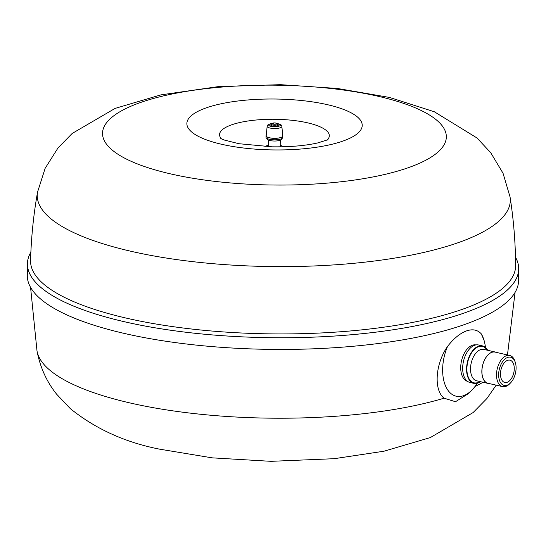 <?xml version="1.0" encoding="UTF-8"?>
<svg xmlns="http://www.w3.org/2000/svg" width="546" height="546" viewBox="0 0 546 546"><rect width="100%" height="100%" fill="white"/><g stroke="black" fill="none" stroke-linecap="round" stroke-linejoin="round"><path stroke-width="0.82" d="M496.178 352.354A16.1 9.255 102.9 0 0 495.147 351.999L483.831 349.406A16.1 9.255 102.9 0 0 472.802 358.203A16.1 9.255 102.9 0 0 476.638 380.787L487.953 383.381A16.1 9.255 102.9 0 0 489.032 383.517M479.893 381.531A18.687 10.743 -77.1 0 1 468.345 377.293A18.687 10.743 -77.1 0 1 469.54 356.62A18.687 10.743 -77.1 0 1 487.087 350.15M30.569 260.572A242.54 70.441 0.6 0 0 126.781 318.229A242.54 70.441 0.6 0 0 265.063 333.783A242.54 70.441 0.6 0 0 515.622 265.656C515.479 242.636 513.629 219.751 510.066 197.017A236.548 68.7 -179.4 0 1 510.182 202.423A236.548 68.7 -179.4 0 1 265.95 266.468A236.548 68.7 -179.4 0 1 37.558 192.069C33.524 214.728 31.197 237.558 30.569 260.579M515.492 257.241A245.632 71.335 -179.4 0 1 399.815 328.699A245.632 71.335 -179.4 0 1 124.891 321.847A245.632 71.335 -179.4 0 1 30.876 252.17M495.147 351.999A16.1 9.255 102.9 0 0 484.118 360.797A16.1 9.255 102.9 0 0 487.953 383.381M514.045 377.511A14.462 8.313 -77.1 0 1 510.763 382.65A14.462 8.313 -77.1 0 1 500.348 382.316A14.462 8.313 -77.1 0 1 500.689 365.124A14.462 8.313 -77.1 0 1 515.363 362.592A14.462 8.313 -77.1 0 1 514.045 377.511M515.363 362.592L514.987 361.397A15.984 9.193 102.9 0 0 509.725 355.46A15.984 9.193 102.9 0 0 498.771 364.196A15.984 9.193 102.9 0 0 502.579 386.623A15.984 9.193 102.9 0 0 509.903 383.572L510.763 382.65M509.725 355.46L495.126 352.109A15.984 9.193 102.9 0 0 484.166 360.845A15.984 9.193 102.9 0 0 487.981 383.272L502.579 386.623M502.081 366.421A11.446 6.579 102.9 0 0 504.811 382.473A11.446 6.579 102.9 0 0 512.653 376.214A11.446 6.579 102.9 0 0 509.93 360.162A11.446 6.579 102.9 0 0 502.081 366.421M447.57 346.396A35.702 20.53 102.9 0 0 444.615 383.49A35.702 20.53 102.9 0 0 463.82 395.577A35.702 20.53 102.9 0 0 472.556 389.4L468.918 393.284L455.5 401.733L444.075 398.184C433.456 389.987 435.401 363.547 447.57 346.396C453.617 338.616 459.8 333.504 466.141 331.04C472.406 328.788 477.436 329.702 481.224 333.79L483.913 339.878A35.702 20.53 102.9 0 0 481.224 333.79M487.66 350.286A19.226 11.056 102.9 0 0 482.466 345.884L478.555 344.99A19.226 11.056 102.9 0 0 474.454 345.331A19.226 11.056 102.9 0 0 462.667 368.065A19.226 11.056 102.9 0 0 469.963 382.466L473.873 383.36A19.226 11.056 102.9 0 0 477.975 383.019A19.226 11.056 102.9 0 0 480.46 381.661M482.466 345.884A19.226 11.056 102.9 0 0 478.364 346.225A19.226 11.056 102.9 0 0 466.796 365.574A19.226 11.056 102.9 0 0 473.873 383.36M515.492 257.2A245.652 71.342 -179.4 0 1 518.7 268.946L518.577 280.624A245.652 71.342 -179.4 0 1 468.85 322.973A245.652 71.342 -179.4 0 1 194.431 344.908A245.652 71.342 -179.4 0 1 27.3 275.484L27.423 263.8A245.652 71.342 -179.4 0 1 30.876 252.129M518.7 268.946A245.652 71.342 -179.4 0 1 468.973 311.295A245.652 71.342 -179.4 0 1 194.553 333.224A245.652 71.342 -179.4 0 1 27.423 263.8M266.352 136.295A8.238 2.396 0.6 0 0 275.348 138.281A8.238 2.396 0.6 0 0 282.664 135.92L281.893 126.406A7.371 2.143 0.6 0 1 275.989 128.494A7.371 2.143 0.6 0 1 267.308 126.74A7.371 2.143 0.6 0 1 267.165 126.249L266.195 135.749A8.238 2.396 0.6 0 0 266.352 136.295M267.253 139.203A7.241 2.102 0.6 0 0 267.274 139.237A7.241 2.102 0.6 0 0 267.301 139.271A7.241 2.102 0.6 0 0 274.433 141.025A7.241 2.102 0.6 0 0 281.511 139.387L282.207 138.336M266.236 135.285A8.395 2.437 0.6 0 0 266.038 135.811A8.395 2.437 0.6 0 0 266.202 136.302A8.395 2.437 0.6 0 0 275.252 138.329A8.395 2.437 0.6 0 0 282.821 135.988A8.395 2.437 0.6 0 0 282.651 135.49A8.395 2.437 0.6 0 0 282.63 135.456M266.038 135.811L266.018 137.271A8.395 2.437 0.6 0 0 266.189 137.763A8.395 2.437 0.6 0 0 275.239 139.79A8.395 2.437 0.6 0 0 282.801 137.449L282.821 135.988M472.556 389.4A35.702 20.53 102.9 0 0 477.224 383.265M485.435 347.433A35.702 20.53 102.9 0 0 483.913 339.878M264.933 146.574L265.868 146.082A9.917 2.88 0.6 0 0 265.022 146.574M282.808 146.28L283.613 146.772A9.917 2.88 0.6 0 0 283.442 146.649A9.917 2.88 0.6 0 0 282.753 146.253A9.917 2.88 0.6 0 0 280.2 145.42M268.455 145.297A9.917 2.88 0.6 0 0 266.393 145.864A9.917 2.88 0.6 0 0 265.882 146.075L265.847 146.096M221.546 138.964A54.88 15.936 -179.4 0 1 276.249 119.301A54.88 15.936 -179.4 0 1 329.279 136.268A54.88 15.936 -179.4 0 1 327.231 140.069M362.175 126.167A87.681 25.464 -179.4 0 1 271.642 149.904A87.681 25.464 -179.4 0 1 186.916 122.795A87.681 25.464 -179.4 0 1 277.45 99.058A87.681 25.464 -179.4 0 1 362.175 126.167M280.125 85.251A171.915 49.925 -179.4 0 1 446.246 138.397A171.915 49.925 -179.4 0 1 268.741 184.944A171.915 49.925 -179.4 0 1 102.628 131.798A171.915 49.925 -179.4 0 1 280.125 85.251M475.928 344.929A18.7 10.749 102.9 0 0 472.194 345.318A18.7 10.749 102.9 0 0 460.722 367.431A18.7 10.749 102.9 0 0 467.567 381.374M483.046 382.255A235.49 68.393 -179.4 0 1 475.013 386.479M444.075 398.184A235.49 68.393 -179.4 0 1 130.132 402.975A235.49 68.393 -179.4 0 1 37.026 351.078A235.49 68.393 -179.4 0 1 37.005 350.955L30.562 287.326M277.238 123.567A5.849 1.699 -179.4 0 1 280.275 124.768A5.849 1.699 -179.4 0 1 275.703 126.727A5.849 1.699 -179.4 0 1 269.021 125.56A5.849 1.699 -179.4 0 1 271.881 123.512M274.099 122.932A2.286 0.662 -179.4 0 1 276.802 123.478A2.286 0.662 -179.4 0 1 275.013 124.249A2.286 0.662 -179.4 0 1 272.311 123.703A2.286 0.662 -179.4 0 1 274.099 122.932M277.539 124.174A3.051 0.887 -179.4 0 1 277.6 124.351A3.051 0.887 -179.4 0 1 275.157 125.198A3.051 0.887 -179.4 0 1 271.498 124.29L271.539 124.44M271.492 124.358A3.815 1.106 0.6 0 0 271.314 125.614A3.815 1.106 0.6 0 0 275.3 126.146A3.815 1.106 0.6 0 0 278.283 124.863A3.815 1.106 0.6 0 0 277.593 124.413M220.775 138.582L224.249 140.029L238.943 143.714L272.161 146.819C290.158 147.024 305.351 145.727 317.738 142.922L328.01 139.708M510.066 197.017L503.043 173.266L490.697 152.662L476.986 137.967L434.323 111.759L389.523 97.441L337.278 88.445L280.412 84.671L218.216 86.637L160.872 94.881L115.069 108.415L72.181 133.456L58.04 147.898L45.141 168.325L37.558 192.069M37.026 351.078C40.233 367.56 46.792 381.968 56.716 394.294L70.304 408.62C95.509 428.931 125.287 442.451 159.644 449.167L212.155 457.848L270.966 461.329L334.213 458.688L383.975 451.214L430.289 437.585L473.109 412.564L486.909 398.519L496.184 385.155M507.473 354.941L515.062 292.397M280.187 146.84L280.255 140.213M277.115 123.471L281.053 124.857L281.893 126.406M271.498 124.29L274.058 122.905C276.972 123.143 278.153 123.628 277.6 124.351L277.552 124.502M267.274 139.237L266.605 138.172M272.004 123.416L268.031 124.72L267.165 126.249M268.441 146.717L268.509 140.09"/></g></svg>
